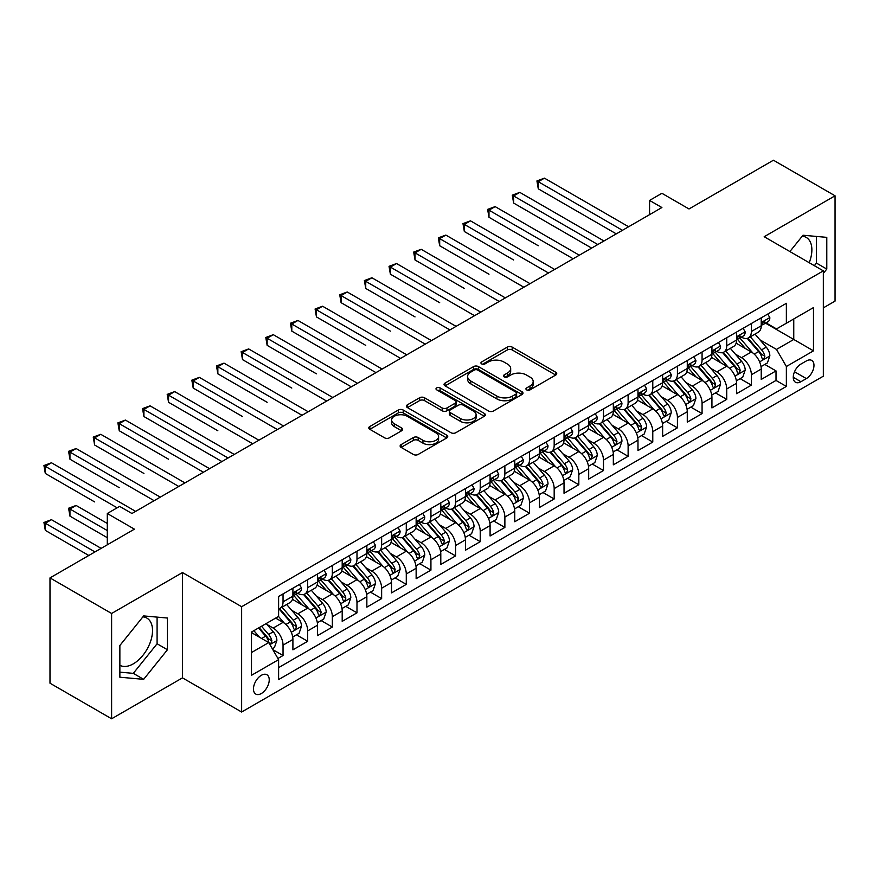 <?xml version="1.0" encoding="UTF-8"?>
<svg xmlns="http://www.w3.org/2000/svg" width="879" height="879" viewBox="0 0 879 879"><rect width="100%" height="100%" fill="white"/><g stroke="black" fill="none" stroke-linecap="round" stroke-linejoin="round"><path stroke-width="1.32" d="M526.642 389.88A2.395 1.384 0 0 0 530.026 389.88L555.737 375.036A3.417 1.978 0 0 0 556.737 373.641A3.417 1.978 0 0 0 555.737 372.235L512.182 347.095A3.417 1.978 0 0 0 507.348 347.095L481.637 361.939A2.395 1.384 0 0 0 480.934 362.917A2.395 1.384 0 0 0 481.637 363.895A2.395 1.384 0 0 0 485.021 363.895L488.35 361.972A10.955 6.318 0 0 1 503.843 361.972L507.469 364.071A10.955 6.318 0 0 1 510.677 368.543A10.955 6.318 0 0 1 507.469 373.004L504.139 374.926A2.395 1.384 0 0 0 503.436 375.904A2.395 1.384 0 0 0 504.139 376.882A2.395 1.384 0 0 0 507.524 376.882L510.853 374.959A10.955 6.318 0 0 1 526.334 374.959L529.971 377.058A10.955 6.318 0 0 1 533.179 381.53A10.955 6.318 0 0 1 529.971 386.002L526.642 387.925A2.395 1.384 0 0 0 525.939 388.903A2.395 1.384 0 0 0 526.642 389.88L526.642 387.925M119.863 665.282A27.194 15.701 120 0 0 133.3 663.854A27.194 15.701 120 0 0 151.067 639.89A27.194 15.701 120 0 0 146.892 618.102A27.194 15.701 120 0 0 142.881 616.871M261.349 693.52A11.152 6.439 120 0 0 268.633 683.686A11.152 6.439 120 0 0 266.93 674.753A11.152 6.439 120 0 0 261.349 675.303A11.152 6.439 120 0 0 254.064 685.137A11.152 6.439 120 0 0 255.778 694.069A11.152 6.439 120 0 0 261.349 693.52M802.23 236.198A27.194 15.701 -60 0 1 806.252 237.429A27.194 15.701 -60 0 1 809.207 262.7M401.132 444.598A3.417 1.978 0 0 0 400.132 445.994A3.417 1.978 0 0 0 401.132 447.389L413.35 454.443A3.417 1.978 0 0 0 418.184 454.443L446.741 437.962A3.417 1.978 0 0 0 447.741 436.566A3.417 1.978 0 0 0 446.741 435.171L403.186 410.021A3.417 1.978 0 0 0 398.352 410.021L369.806 426.513A3.417 1.978 0 0 0 368.795 427.908A3.417 1.978 0 0 0 369.806 429.304L384.562 437.819A3.417 1.978 0 0 0 389.397 437.819L401.615 430.765A3.417 1.978 0 0 0 402.615 429.37A3.417 1.978 0 0 0 401.615 427.974L394.297 423.744A9.153 5.285 0 0 1 391.616 420.008A9.153 5.285 0 0 1 397.264 415.13A9.153 5.285 0 0 1 407.241 416.272L435.907 432.831A9.153 5.285 0 0 1 438.588 436.566A9.153 5.285 0 0 1 432.94 441.445A9.153 5.285 0 0 1 422.964 440.302L418.184 437.544A3.417 1.978 0 0 0 413.35 437.544L401.132 444.598L401.132 447.389L413.35 440.39L413.35 437.544M823.337 307.87L835.05 301.101L835.05 195.797L773.432 160.22L689.004 208.96L661.898 193.303L649.57 200.423L661.898 207.532L131.949 513.501L119.621 506.381L107.293 513.501L107.293 544.804M111.611 613.476L111.611 718.78L182.48 677.863L182.48 572.559L111.611 613.476L49.993 577.899L134.41 529.158L107.293 513.501M182.48 572.559L241.637 606.708L823.337 270.864L823.337 376.179L241.637 712.023L241.637 606.708M835.05 195.797L764.181 236.715L823.337 270.864M488.592 410.998A3.417 1.978 0 0 0 493.438 410.998L521.983 394.517A3.417 1.978 0 0 0 522.983 393.122A3.417 1.978 0 0 0 521.983 391.726L478.429 366.587A3.417 1.978 0 0 0 473.594 366.587L445.049 383.068A3.417 1.978 0 0 0 444.038 384.464A3.417 1.978 0 0 0 445.049 385.859L488.592 410.998M437.654 390.397A2.395 1.384 0 0 1 440.082 390.726L440.082 387.881L484.362 413.449A3.417 1.978 0 0 1 485.362 414.844A3.417 1.978 0 0 1 484.362 416.239L455.816 432.721A3.417 1.978 0 0 1 450.971 432.721L407.427 407.581L407.427 404.79A3.417 1.978 0 0 0 406.417 406.186A3.417 1.978 0 0 0 407.427 407.581M407.427 404.79L419.646 397.737A3.417 1.978 0 0 1 424.48 397.737L442.137 407.933A3.417 1.978 0 0 0 446.982 407.933L455.091 403.252A3.417 1.978 0 0 0 456.091 401.857A3.417 1.978 0 0 0 455.091 400.461L436.698 389.837A2.395 1.384 0 0 1 435.995 388.859A2.395 1.384 0 0 1 437.478 387.584A2.395 1.384 0 0 1 440.082 387.881M111.611 718.78L49.993 683.203L49.993 577.899M277.929 658.481L283.038 655.525L272.809 649.614M266.996 624.486L273.182 628.056A13.943 8.054 60 0 1 283.038 645.131L292.905 639.44L292.905 649.834L307.694 641.296L296.476 634.814M291.641 610.257L297.827 613.828A13.943 8.054 60 0 1 307.694 630.902L317.55 625.211L317.55 635.605L332.339 627.068L321.121 620.585M316.286 596.028L322.483 599.599A13.943 8.054 60 0 1 332.339 616.673L342.195 610.982L342.195 621.365L356.984 612.828L345.777 606.356M340.942 581.788L347.128 585.37A13.943 8.054 60 0 1 356.984 602.445L366.851 596.753L366.851 607.136L381.64 598.599L370.422 592.127M365.587 567.559L371.773 571.13A13.943 8.054 60 0 1 381.64 588.216L391.496 582.524L391.496 592.907L406.285 584.37L395.067 577.899M390.243 553.33L396.429 556.901A13.943 8.054 60 0 1 406.285 573.976L416.141 568.284L416.141 578.679L430.93 570.141L419.722 563.659M414.888 539.102L421.074 542.673A13.943 8.054 60 0 1 430.93 559.747L440.797 554.056L440.797 564.45L455.586 555.913L444.367 549.43M439.533 524.873L445.719 528.444A13.943 8.054 60 0 1 455.586 545.518L465.441 539.827L465.441 550.221L480.231 541.673L469.012 535.201M464.189 510.644L470.375 514.215A13.943 8.054 60 0 1 480.231 531.29L490.086 525.598L490.086 535.981L504.876 527.444L493.668 520.972M488.834 496.404L495.02 499.986A13.943 8.054 60 0 1 504.876 517.061L514.742 511.369L514.742 521.752L529.532 513.215L518.313 506.743M513.479 482.175L519.665 485.746A13.943 8.054 60 0 1 529.532 502.832L539.387 497.14L539.387 507.524L554.177 498.986L542.958 492.515M538.135 467.947L544.321 471.518A13.943 8.054 60 0 1 554.177 488.592L564.032 482.901L564.032 493.295L578.821 484.758L567.614 478.275M562.78 453.718L568.966 457.289A13.943 8.054 60 0 1 578.821 474.363L588.688 468.672L588.688 479.066L603.477 470.529L592.259 464.046M587.425 439.489L593.611 443.06A13.943 8.054 60 0 1 603.477 460.135L613.333 454.443L613.333 464.826L628.122 456.289L616.904 449.817M612.081 425.249L618.267 428.831A13.943 8.054 60 0 1 628.122 445.906L637.978 440.214L637.978 450.597L652.778 442.06L641.56 435.588M636.726 411.02L642.912 414.591A13.943 8.054 60 0 1 652.778 431.677L662.634 425.985L662.634 436.369L677.423 427.831L666.205 421.36M661.371 396.792L667.568 400.363A13.943 8.054 60 0 1 677.423 417.437L687.279 411.746L687.279 422.14L702.068 413.602L690.85 407.131M686.027 382.563L692.212 386.134A13.943 8.054 60 0 1 702.068 403.208L711.935 397.517L711.935 407.911L726.724 399.374L715.506 392.891M710.671 368.334L716.857 371.905A13.943 8.054 60 0 1 726.724 388.979L736.58 383.288L736.58 393.682L751.369 385.134L751.369 374.751A13.943 8.054 -120 0 0 741.513 357.676L735.316 354.105M740.151 378.662L751.369 385.134M292.905 639.44A13.943 8.054 -120 0 0 283.038 622.365L275.643 618.102M317.55 625.211A13.943 8.054 -120 0 0 307.694 608.136L292.443 599.335M342.195 610.982A13.943 8.054 -120 0 0 332.339 593.907L317.099 585.106M366.851 596.753A13.943 8.054 -120 0 0 356.984 579.679L341.744 570.878M391.496 582.524A13.943 8.054 -120 0 0 381.64 565.439L366.389 556.638M416.141 568.284A13.943 8.054 -120 0 0 406.285 551.21L391.045 542.409M440.797 554.056A13.943 8.054 -120 0 0 430.93 536.981L415.69 528.18M465.441 539.827A13.943 8.054 -120 0 0 455.586 522.752L440.335 513.951M490.086 525.598A13.943 8.054 -120 0 0 480.231 508.523L464.991 499.722M514.742 511.369A13.943 8.054 -120 0 0 504.876 494.284L489.636 485.483M539.387 497.14A13.943 8.054 -120 0 0 529.532 480.055L514.281 471.254M564.032 482.901A13.943 8.054 -120 0 0 554.177 465.826L538.937 457.025M588.688 468.672A13.943 8.054 -120 0 0 578.821 451.597L563.582 442.796M613.333 454.443A13.943 8.054 -120 0 0 603.477 437.368L588.227 428.567M637.978 440.214A13.943 8.054 -120 0 0 628.122 423.14L612.883 414.339M662.634 425.985A13.943 8.054 -120 0 0 652.778 408.9L637.528 400.099M687.279 411.746A13.943 8.054 -120 0 0 677.423 394.671L662.173 385.87M711.935 397.517A13.943 8.054 -120 0 0 702.068 380.442L686.829 371.641M736.58 383.288A13.943 8.054 -120 0 0 726.724 366.213L711.474 357.412M806.34 360.95L800.912 364.082A10.801 6.241 120 0 0 793.847 373.597A10.801 6.241 120 0 0 795.506 382.255A10.801 6.241 120 0 0 800.912 381.728L806.34 378.596A10.801 6.241 120 0 0 813.394 369.07A10.801 6.241 120 0 0 811.735 360.412A10.801 6.241 120 0 0 806.34 360.95M251.493 652.537L268.743 642.571L278.61 659.646L278.61 679.577L786.364 386.419L786.364 366.499L776.509 349.424L759.972 339.865M278.61 659.646L251.493 675.303L251.493 632.045L278.61 616.388L278.61 596.467L786.364 303.31L786.364 323.23L813.482 307.584L813.482 350.842L786.364 366.499M297.706 593.259L297.827 593.336A13.943 8.054 60 0 0 304.804 594.028L314.66 588.337A13.943 8.054 -120 0 0 317.55 581.953L317.55 573.976M322.351 579.03L322.483 579.107A13.943 8.054 60 0 0 329.449 579.799L339.316 574.097A13.943 8.054 -120 0 0 342.195 567.724L342.195 559.747M346.996 564.801L347.128 564.878A13.943 8.054 60 0 0 354.105 565.56L363.961 559.868A13.943 8.054 -120 0 0 366.851 553.484L366.851 545.518M371.652 550.573L371.773 550.639A13.943 8.054 60 0 0 378.75 551.331L388.606 545.639A13.943 8.054 -120 0 0 391.496 539.256L391.496 531.29M396.297 536.333L396.429 536.41A13.943 8.054 60 0 0 403.395 537.102L413.262 531.41A13.943 8.054 -120 0 0 416.141 525.027L416.141 517.061M420.942 522.104L421.074 522.181A13.943 8.054 60 0 0 428.051 522.873L437.907 517.182A13.943 8.054 -120 0 0 440.797 510.798L440.797 502.821M445.598 507.875L445.719 507.952A13.943 8.054 60 0 0 452.696 508.644L462.552 502.953A13.943 8.054 -120 0 0 465.441 496.569L465.441 488.592M470.243 493.646L470.375 493.723A13.943 8.054 60 0 0 477.341 494.405L487.208 488.713A13.943 8.054 -120 0 0 490.086 482.329L490.086 474.363M494.888 479.418L495.02 479.484A13.943 8.054 60 0 0 501.997 480.176L511.853 474.484A13.943 8.054 -120 0 0 514.742 468.1L514.742 460.135M519.544 465.178L519.665 465.255A13.943 8.054 60 0 0 526.642 465.947L536.498 460.255A13.943 8.054 -120 0 0 539.387 453.872L539.387 445.906M544.189 450.949L544.321 451.026A13.943 8.054 60 0 0 551.287 451.718L561.154 446.027A13.943 8.054 -120 0 0 564.032 439.643L564.032 431.677M568.834 436.72L568.966 436.797A13.943 8.054 60 0 0 575.943 437.489L585.799 431.798A13.943 8.054 -120 0 0 588.688 425.414L588.688 417.437M593.49 422.491L593.611 422.568A13.943 8.054 60 0 0 600.588 423.26L610.444 417.569A13.943 8.054 -120 0 0 613.333 411.185L613.333 403.208M618.135 408.263L618.267 408.339A13.943 8.054 60 0 0 625.233 409.021L635.099 403.329A13.943 8.054 -120 0 0 637.978 396.945L637.978 388.979M642.78 394.034L642.912 394.1A13.943 8.054 60 0 0 649.889 394.792L659.744 389.1A13.943 8.054 -120 0 0 662.634 382.717L662.634 374.751M667.436 379.794L667.568 379.871A13.943 8.054 60 0 0 674.534 380.563L684.389 374.872A13.943 8.054 -120 0 0 687.279 368.488L687.279 360.522M692.081 365.565L692.212 365.642A13.943 8.054 60 0 0 699.179 366.334L709.045 360.643A13.943 8.054 -120 0 0 711.935 354.259L711.935 346.293M716.726 351.336L716.857 351.413A13.943 8.054 60 0 0 723.835 352.105L733.69 346.414A13.943 8.054 -120 0 0 736.58 340.03L736.58 332.053M278.61 667.622L776.014 380.442L776.014 370.905L761.225 379.442L761.225 369.059A13.943 8.054 -120 0 0 751.369 351.985L736.13 343.184M741.382 337.107L741.513 337.184A13.943 8.054 -120 0 0 748.479 337.866A13.943 8.054 -120 0 0 751.369 331.493L751.369 323.516M748.479 337.866L758.335 332.174A13.943 8.054 -120 0 0 761.225 325.79L761.225 317.824M283.038 593.907L283.038 601.873A13.943 8.054 60 0 1 280.159 608.257A13.943 8.054 60 0 1 278.61 608.817M280.159 608.257L290.015 602.565A13.943 8.054 -120 0 0 292.905 596.182L292.905 588.216M307.694 579.668L307.694 587.644A13.943 8.054 60 0 1 304.804 594.028M332.339 565.439L332.339 573.416A13.943 8.054 60 0 1 329.449 579.799M356.984 551.21L356.984 559.176A13.943 8.054 60 0 1 354.105 565.56M381.64 536.981L381.64 544.947A13.943 8.054 60 0 1 378.75 551.331M406.285 522.752L406.285 530.718A13.943 8.054 60 0 1 403.395 537.102M430.93 508.523L430.93 516.489A13.943 8.054 60 0 1 428.051 522.873M455.586 494.284L455.586 502.261A13.943 8.054 60 0 1 452.696 508.644M480.231 480.055L480.231 488.032A13.943 8.054 60 0 1 477.341 494.405M504.876 465.826L504.876 473.792A13.943 8.054 60 0 1 501.997 480.176M529.532 451.597L529.532 459.563A13.943 8.054 60 0 1 526.642 465.947M554.177 437.368L554.177 445.334A13.943 8.054 60 0 1 551.287 451.718M578.821 423.129L578.821 431.106A13.943 8.054 60 0 1 575.943 437.489M603.477 408.9L603.477 416.877A13.943 8.054 60 0 1 600.588 423.26M628.122 394.671L628.122 402.637A13.943 8.054 60 0 1 625.233 409.021M652.778 380.442L652.778 388.408A13.943 8.054 60 0 1 649.889 394.792M677.423 366.213L677.423 374.179A13.943 8.054 60 0 1 674.534 380.563M702.068 351.985L702.068 359.95A13.943 8.054 60 0 1 699.179 366.334M726.724 337.745L726.724 345.722A13.943 8.054 60 0 1 723.835 352.105M726.724 388.979L726.724 399.374M702.068 403.208L702.068 413.602M677.423 417.437L677.423 427.831M652.778 431.677L652.778 442.06M628.122 445.906L628.122 456.289M603.477 460.135L603.477 470.529M578.821 474.363L578.821 484.758M554.177 488.592L554.177 498.986M529.532 502.832L529.532 513.215M504.876 517.061L504.876 527.444M480.231 531.29L480.231 541.673M455.586 545.518L455.586 555.913M430.93 559.747L430.93 570.141M406.285 573.976L406.285 584.37M381.64 588.216L381.64 598.599M356.984 602.445L356.984 612.828M332.339 616.673L332.339 627.068M307.694 630.902L307.694 641.296M283.038 645.131L283.038 655.525M268.743 642.571L251.493 632.616M776.509 349.424L793.759 339.459L793.759 318.967L813.482 307.584M765.532 323.164L813.482 350.842M766.027 322.879L776.509 328.922L786.364 323.23M182.48 677.863L241.637 712.023M649.57 200.423L649.57 214.652M764.796 364.433L776.014 370.905M776.014 380.442L786.364 386.419M823.337 273.369L826.787 269.073L826.787 237.363L803.01 235.231L789.891 251.548M119.863 677.215L143.651 679.335L167.439 649.746L167.439 618.036L143.651 615.915L119.863 645.505L119.863 677.215M814.361 265.678L816.437 263.096L816.437 236.44M816.437 263.096L826.787 269.073M119.863 672.16L133.3 673.358L157.088 643.769L157.088 617.113M157.088 643.769L167.439 649.746M133.3 673.358L143.651 679.335M527.598 390.21L529.971 388.848A10.955 6.318 0 0 0 533.179 384.376L533.179 381.53M510.677 368.543L510.677 371.388A10.955 6.318 0 0 1 507.469 375.849L505.095 377.223M555.693 375.058L512.182 349.941A3.417 1.978 0 0 0 507.348 349.941L482.593 364.236M521.939 394.55L478.429 369.433A3.417 1.978 0 0 0 473.594 369.433L445.093 385.881M515.94 394.1A2.395 1.384 0 0 0 516.632 393.122A2.395 1.384 0 0 0 515.94 392.144L477.704 370.07A2.395 1.384 0 0 0 474.319 370.07L470.814 372.103A10.955 6.318 0 0 0 467.606 376.575A10.955 6.318 0 0 0 470.814 381.036L496.943 396.121A10.955 6.318 0 0 0 512.424 396.121L515.94 394.1L515.94 396.945A2.395 1.384 0 0 0 516.632 395.968L516.632 393.122M467.606 376.575L467.606 379.42A10.955 6.318 0 0 0 470.814 383.881L470.814 381.036M515.94 396.945L512.424 398.967A10.955 6.318 0 0 1 496.943 398.967L470.814 383.881M407.471 407.603L419.646 400.582L419.646 397.737M456.091 401.857L456.091 404.703A3.417 1.978 0 0 1 455.091 406.098L446.982 410.779A3.417 1.978 0 0 1 442.137 410.779L424.48 400.582A3.417 1.978 0 0 0 419.646 400.582M440.082 390.726L484.318 416.261M460.464 418.514A9.153 5.285 0 0 0 470.441 419.657A9.153 5.285 0 0 0 476.099 414.778A9.153 5.285 0 0 0 473.418 411.042L463.31 405.208A3.417 1.978 0 0 0 458.475 405.208L450.367 409.889A3.417 1.978 0 0 0 449.367 411.284A3.417 1.978 0 0 0 450.367 412.68L460.464 418.514L460.464 421.36A9.153 5.285 0 0 0 470.441 422.502A9.153 5.285 0 0 0 476.099 417.624L476.099 414.778M449.367 411.284L449.367 414.13A3.417 1.978 0 0 0 450.367 415.525L450.367 412.68M460.464 421.36L450.367 415.525M438.588 436.566L438.588 439.412A9.153 5.285 0 0 1 432.94 444.291A9.153 5.285 0 0 1 422.964 443.148L418.184 440.39A3.417 1.978 0 0 0 413.35 440.39M391.616 420.008L391.616 422.854A9.153 5.285 0 0 0 394.297 426.59L394.297 423.744M401.571 430.798L394.297 426.59M446.697 437.984L403.186 412.866A3.417 1.978 0 0 0 398.352 412.866L369.85 429.326M761.016 366.62L767.389 362.939L769.85 355.819A9.24 5.329 -120 0 0 766.257 347.15L754.995 334.108M752.743 352.886L739.865 337.976M745.414 348.545L737.942 339.898A22.14 12.778 -120 0 0 737.261 339.118M538.278 245.746L488.988 217.289L488.988 210.169L495.141 206.609L579.316 255.207M747.227 338.371L758.61 351.556A9.24 5.329 60 0 1 761.906 357.929L762.576 359.017L763.829 358.841L764.862 356.215A9.24 5.329 -120 0 0 761.577 349.853L750.314 336.811M747.897 338.151L760.137 352.325A4.703 2.714 60 0 1 761.324 354.171L764.862 356.215M767.763 314.056L769.85 317.682A9.24 5.329 60 0 1 767.938 321.769L763.258 324.472A9.24 5.329 -120 0 0 764.862 322.351L764.675 321.527M622.453 230.309L538.278 181.711L544.442 178.151L628.617 226.749M761.533 324.911L761.577 324.911A9.24 5.329 -120 0 0 763.258 324.472M763.675 321.659L764.862 322.351C764.29 320.956 763.302 321.527 761.906 324.054A9.24 5.329 60 0 1 761.225 325.373M616.289 233.869L538.278 188.82L538.278 181.711L536.926 180.931L544.442 178.151M538.278 188.82L536.926 180.931M736.371 380.849L742.744 377.168L745.205 370.048A9.24 5.329 -120 0 0 741.612 361.379L730.35 348.337M728.087 367.114L715.22 352.215M720.769 362.774L713.298 354.127A22.14 12.778 -120 0 0 712.605 353.358M513.633 259.975L464.332 231.518L464.332 224.398L470.496 220.849L554.671 269.446M722.571 352.6L733.965 365.796A9.24 5.329 60 0 1 737.261 372.158L737.931 373.245L739.184 373.07L740.217 370.444A9.24 5.329 -120 0 0 736.921 364.082L725.658 351.04M723.241 352.391L735.481 366.554A4.703 2.714 60 0 1 736.668 368.4L740.217 370.444M711.726 395.078L718.088 391.397L720.56 384.288A9.24 5.329 -120 0 0 716.956 375.608L705.694 362.577M703.442 381.343L690.564 366.444M696.113 377.003L688.642 368.356A22.14 12.778 -120 0 0 687.96 367.587M488.988 274.215L439.687 245.746L439.687 238.627L445.851 235.078L530.026 283.675M697.926 366.829L709.32 380.025A9.24 5.329 60 0 1 712.616 386.386L713.287 387.485L714.528 387.309L715.572 384.683A9.24 5.329 -120 0 0 712.276 378.311L701.013 365.279M698.596 366.62L710.836 380.794A4.703 2.714 60 0 1 712.023 382.629L715.572 384.683M687.07 409.306L693.443 405.637L695.904 398.517A9.24 5.329 -120 0 0 692.311 389.837L681.049 376.805M678.797 395.572L665.919 380.673M671.468 391.232L663.997 382.585A22.14 12.778 -120 0 0 663.315 381.816M464.332 288.444L415.031 259.975L415.031 252.866L421.195 249.306L505.37 297.904M673.281 381.068L684.664 394.253A9.24 5.329 60 0 1 687.96 400.615L688.631 401.714L689.883 401.538L690.916 398.912A9.24 5.329 -120 0 0 687.631 392.55L676.369 379.508M673.951 380.849L686.191 395.023A4.703 2.714 60 0 1 687.378 396.858L690.916 398.912M662.425 423.535L668.798 419.865L671.259 412.745A9.24 5.329 -120 0 0 667.666 404.076L656.404 391.034M654.141 409.801L641.274 394.902M646.823 405.461L639.352 396.814A22.14 12.778 -120 0 0 638.659 396.044M439.687 302.673L390.386 274.204L390.386 267.095L396.55 263.535L480.725 312.133M648.625 395.297L660.019 408.482A9.24 5.329 60 0 1 663.315 414.844L663.986 415.943L665.238 415.767L666.271 413.141A9.24 5.329 -120 0 0 662.975 406.779L651.713 393.737M649.295 395.078L661.535 409.251A4.703 2.714 60 0 1 662.722 411.097L666.271 413.141M743.107 328.285L745.205 331.91A9.24 5.329 60 0 1 743.293 335.998L738.613 338.701A9.24 5.329 -120 0 0 740.217 336.58L740.019 335.756M597.808 244.538L513.633 195.94L519.797 192.38L603.972 240.978M736.888 339.14L736.921 339.14A9.24 5.329 -120 0 0 738.613 338.701M739.03 335.888L740.217 336.58C739.635 335.185 738.646 335.756 737.261 338.283A9.24 5.329 60 0 1 736.58 339.602M591.644 248.098L513.633 203.06L513.633 195.94L512.27 195.16L519.797 192.38M513.633 203.06L512.27 195.16M718.462 342.513L720.56 346.15A9.24 5.329 60 0 1 718.648 350.238L713.957 352.94A9.24 5.329 -120 0 0 715.572 350.809L715.374 349.985M573.152 258.767L487.625 209.389L495.141 206.609M712.243 353.369L712.276 353.369A9.24 5.329 -120 0 0 713.957 352.94M714.374 350.117L715.572 350.809C714.99 349.413 714.001 349.985 712.616 352.512A9.24 5.329 60 0 1 711.935 353.83M488.988 217.289L487.625 209.389M693.817 356.742L695.904 360.379A9.24 5.329 60 0 1 693.992 364.466L689.312 367.169A9.24 5.329 -120 0 0 690.916 365.038L690.729 364.225M548.507 272.995L462.98 223.618L470.496 220.849M687.587 367.598L687.631 367.598A9.24 5.329 -120 0 0 689.312 367.169M689.729 364.346L690.916 365.038C690.334 363.642 689.356 364.214 687.96 366.752A9.24 5.329 60 0 1 687.279 368.059M464.332 231.518L462.98 223.618M669.161 370.982L671.259 374.608A9.24 5.329 60 0 1 669.348 378.695L664.667 381.398A9.24 5.329 -120 0 0 666.271 379.267L666.073 378.453M523.862 287.235L438.324 237.846L445.851 235.078M662.942 381.827L662.975 381.827A9.24 5.329 -120 0 0 664.667 381.398M665.073 378.585L666.271 379.267C665.689 377.882 664.7 378.442 663.315 380.981A9.24 5.329 60 0 1 662.634 382.288M439.687 245.746L438.324 237.846M637.78 437.775L644.142 434.094L646.614 426.974A9.24 5.329 -120 0 0 643.01 418.305L631.748 405.263M629.496 424.041L616.619 409.131M622.167 419.701L614.696 411.042A22.14 12.778 -120 0 0 614.014 410.273M415.031 316.901L365.741 288.444L365.741 281.324L371.905 277.764L456.08 326.362M623.98 409.526L635.374 422.711A9.24 5.329 60 0 1 638.659 429.073L639.341 430.172L640.582 429.996L641.626 427.37A9.24 5.329 -120 0 0 638.33 421.008L627.068 407.966M624.65 409.306L636.89 423.48A4.703 2.714 60 0 1 638.077 425.326L641.626 427.37M644.516 385.211L646.614 388.837A9.24 5.329 60 0 1 644.703 392.924L640.011 395.627A9.24 5.329 -120 0 0 641.626 393.495L641.428 392.682M499.206 301.464L413.679 252.075L421.195 249.306M638.297 396.066L638.33 396.066A9.24 5.329 -120 0 0 640.011 395.627M640.428 392.814L641.626 393.495C641.044 392.111 640.055 392.682 638.659 395.209A9.24 5.329 60 0 1 637.978 396.528M415.031 259.975L413.679 252.075M613.124 452.004L619.497 448.323L621.958 441.203A9.24 5.329 -120 0 0 618.366 432.534L607.103 419.492M604.84 438.269L591.974 423.359M597.522 433.929L590.051 425.282A22.14 12.778 -120 0 0 589.359 424.513M390.386 331.13L341.085 302.673L341.085 295.553L347.249 291.993L431.424 340.591M599.335 423.755L610.718 436.951A9.24 5.329 60 0 1 614.014 443.313L614.685 444.4L615.937 444.225L616.97 441.599A9.24 5.329 -120 0 0 613.685 435.237L602.423 422.195M600.005 423.546L612.245 437.709A4.703 2.714 60 0 1 613.432 439.555L616.97 441.599M619.871 399.44L621.958 403.065A9.24 5.329 60 0 1 620.047 407.153L615.366 409.856A9.24 5.329 -120 0 0 616.97 407.735L616.783 406.911M474.561 315.693L389.034 266.315L396.55 263.535M613.641 410.295L613.685 410.295A9.24 5.329 -120 0 0 615.366 409.856M615.783 407.043L616.97 407.735C616.388 406.34 615.41 406.911 614.014 409.438A9.24 5.329 60 0 1 613.333 410.757M390.386 274.204L389.034 266.315M588.48 466.233L594.852 462.552L597.313 455.443A9.24 5.329 -120 0 0 593.71 446.763L582.458 433.721M580.195 452.498L567.329 437.599M572.877 448.158L565.406 439.511A22.14 12.778 -120 0 0 564.714 438.742M365.741 345.359L316.44 316.901L316.44 309.782L322.604 306.233L406.779 354.83M574.679 437.984L586.073 451.18A9.24 5.329 60 0 1 589.369 457.541L590.04 458.64L591.292 458.464L592.325 455.827A9.24 5.329 -120 0 0 589.029 449.466L577.767 436.434M575.349 437.775L587.59 451.949A4.703 2.714 60 0 1 588.776 453.784L592.325 455.827M595.215 413.668L597.313 417.294A9.24 5.329 60 0 1 595.402 421.382L590.721 424.085A9.24 5.329 -120 0 0 592.325 421.964L592.127 421.14M449.916 329.922L364.378 280.544L371.905 277.764M588.996 424.524L589.029 424.524A9.24 5.329 -120 0 0 590.721 424.085M591.127 421.272L592.325 421.964C591.743 420.569 590.754 421.14 589.369 423.667A9.24 5.329 60 0 1 588.688 424.986M365.741 288.444L364.378 280.544M563.835 480.461L570.196 476.781L572.668 469.672A9.24 5.329 -120 0 0 569.065 460.992L557.802 447.96M555.55 466.727L542.673 451.828M548.221 462.387L540.75 453.74A22.14 12.778 -120 0 0 540.069 452.971M341.085 359.599L291.795 331.13L291.795 324.021L297.959 320.461L382.134 369.059M550.034 452.224L561.428 465.409A9.24 5.329 60 0 1 564.714 471.77L565.395 472.869L566.636 472.693L567.68 470.067A9.24 5.329 -120 0 0 564.384 463.694L553.122 450.663M550.704 452.004L562.945 466.178A4.703 2.714 60 0 1 564.131 468.013L567.68 470.067M570.57 427.897L572.668 431.534A9.24 5.329 60 0 1 570.757 435.621L566.065 438.324A9.24 5.329 -120 0 0 567.68 436.193L567.482 435.369M425.26 344.15L339.733 294.773L347.249 291.993M564.351 438.753L564.384 438.753A9.24 5.329 -120 0 0 566.065 438.324M566.483 435.501L567.68 436.193C567.098 434.797 566.109 435.369 564.714 437.896A9.24 5.329 60 0 1 564.032 439.214M341.085 302.673L339.733 294.773M539.179 494.69L545.551 491.02L548.013 483.9A9.24 5.329 -120 0 0 544.42 475.231L533.157 462.189M530.894 480.956L518.028 466.057M523.576 476.616L516.105 467.969A22.14 12.778 -120 0 0 515.413 467.199M316.44 373.828L267.139 345.359L267.139 338.25L273.303 334.69L357.478 383.288M525.389 466.452L536.772 479.637A9.24 5.329 60 0 1 540.069 485.999L540.739 487.098L541.991 486.922L543.024 484.296A9.24 5.329 -120 0 0 539.739 477.934L528.477 464.892M526.06 466.233L538.3 480.406A4.703 2.714 60 0 1 539.486 482.241L543.024 484.296M545.925 442.137L548.013 445.763A9.24 5.329 60 0 1 546.101 449.85L541.42 452.553A9.24 5.329 -120 0 0 543.024 450.422L542.837 449.608M400.615 358.379L315.089 309.001L322.604 306.233M539.695 452.982L539.739 452.982A9.24 5.329 -120 0 0 541.42 452.553M541.838 449.74L543.024 450.422C542.442 449.037 541.464 449.598 540.069 452.136A9.24 5.329 60 0 1 539.387 453.443M316.44 316.901L315.089 309.001M514.534 508.919L520.906 505.249L523.368 498.129A9.24 5.329 -120 0 0 519.764 489.46L508.501 476.418M506.249 495.185L493.383 480.286M498.92 490.856L491.46 482.197A22.14 12.778 -120 0 0 490.768 481.428M291.795 388.057L242.494 359.599L242.494 352.479L248.658 348.919L332.833 397.517M500.733 480.681L512.127 493.866A9.24 5.329 60 0 1 515.424 500.228L516.094 501.327L517.346 501.151L518.379 498.525A9.24 5.329 -120 0 0 515.083 492.163L503.821 479.121M501.404 480.461L513.644 494.635A4.703 2.714 60 0 1 514.83 496.481L518.379 498.525M521.269 456.366L523.368 459.992A9.24 5.329 60 0 1 521.456 464.079L516.775 466.782A9.24 5.329 -120 0 0 518.379 464.65L518.181 463.837M375.97 372.619L290.433 323.23L297.959 320.461M515.05 467.21L515.083 467.21A9.24 5.329 -120 0 0 516.775 466.782M517.182 463.969L518.379 464.65C517.797 463.266 516.808 463.837 515.424 466.364A9.24 5.329 60 0 1 514.742 467.672M291.795 331.13L290.433 323.23M489.889 523.159L496.25 519.478L498.723 512.358A9.24 5.329 -120 0 0 495.119 503.689L483.857 490.647M481.604 509.424L468.727 494.514M474.275 505.084L466.804 496.437A22.14 12.778 -120 0 0 466.123 495.657M267.139 402.285L217.849 373.828L217.849 366.708L224.013 363.148L308.188 411.746M476.088 494.91L487.482 508.095A9.24 5.329 60 0 1 490.768 514.468L491.449 515.555L492.69 515.38L493.734 512.754A9.24 5.329 -120 0 0 490.438 506.392L479.176 493.35M476.759 494.69L488.999 508.864A4.703 2.714 60 0 1 490.185 510.71L493.734 512.754M496.624 470.595L498.723 474.22A9.24 5.329 60 0 1 496.811 478.308L492.119 481.011A9.24 5.329 -120 0 0 493.734 478.89L493.537 478.066M351.314 386.848L265.788 337.47L273.303 334.69M490.405 481.45L490.438 481.45A9.24 5.329 -120 0 0 492.119 481.011M492.537 478.198L493.734 478.89C493.152 477.495 492.163 478.066 490.768 480.593A9.24 5.329 60 0 1 490.086 481.912M267.139 345.359L265.788 337.47M465.233 537.388L471.605 533.707L474.067 526.587A9.24 5.329 -120 0 0 470.474 517.918L459.212 504.876M456.948 523.653L444.082 508.754M449.63 519.313L442.159 510.666A22.14 12.778 -120 0 0 441.467 509.897M242.494 416.514L193.193 388.057L193.193 380.937L199.357 377.377L283.532 425.985M451.443 509.139L462.826 522.335A9.24 5.329 60 0 1 466.123 528.697L466.793 529.784L468.046 529.608L469.078 526.982A9.24 5.329 -120 0 0 465.793 520.621L454.531 507.579M452.114 508.93L464.354 523.093A4.703 2.714 60 0 1 465.54 524.939L469.078 526.982M471.979 484.823L474.067 488.449A9.24 5.329 60 0 1 472.155 492.537L467.474 495.24A9.24 5.329 -120 0 0 469.078 493.119L468.892 492.295M326.669 401.077L241.143 351.699L248.658 348.919M465.749 495.679L465.793 495.679A9.24 5.329 -120 0 0 467.474 495.24M467.892 492.427L469.078 493.119C468.496 491.724 467.518 492.295 466.123 494.822A9.24 5.329 60 0 1 465.441 496.141M242.494 359.599L241.143 351.699M440.588 551.616L446.961 547.936L449.422 540.827A9.24 5.329 -120 0 0 445.818 532.147L434.556 519.115M432.303 537.882L419.437 522.983M424.975 533.542L417.514 524.895A22.14 12.778 -120 0 0 416.822 524.126M217.849 430.754L168.548 402.285L168.548 395.165L174.712 391.616L258.887 440.214M426.787 523.368L438.181 536.564A9.24 5.329 60 0 1 441.478 542.925L442.148 544.024L443.401 543.848L444.433 541.222A9.24 5.329 -120 0 0 441.137 534.85L429.875 521.818M427.458 523.159L439.698 537.333A4.703 2.714 60 0 1 440.884 539.168L444.433 541.222M415.943 565.845L422.305 562.164L424.766 555.056A9.24 5.329 -120 0 0 421.173 546.375L409.911 533.344M407.658 552.111L394.781 537.212M400.33 547.771L392.858 539.124A22.14 12.778 -120 0 0 392.177 538.355M193.193 444.983L221.915 461.563M402.142 537.607L413.537 550.792A9.24 5.329 60 0 1 416.822 557.154L417.503 558.253L418.745 558.077L419.788 555.451A9.24 5.329 -120 0 0 416.492 549.089L405.23 536.047M402.813 537.388L415.053 551.562A4.703 2.714 60 0 1 416.239 553.396L419.788 555.451M391.287 580.074L397.66 576.404L400.121 569.284A9.24 5.329 -120 0 0 396.528 560.615L385.266 547.573M383.002 566.34L370.136 551.441M375.685 562L368.213 553.352A22.14 12.778 -120 0 0 367.521 552.583M168.548 459.212L119.247 430.743L119.247 423.634L125.411 420.074L209.587 468.672M377.498 551.836L388.881 565.021A9.24 5.329 60 0 1 392.177 571.383L392.847 572.482L394.1 572.306L395.132 569.68A9.24 5.329 -120 0 0 391.847 563.318L380.585 550.276M378.168 551.616L390.408 565.79A4.703 2.714 60 0 1 391.584 567.625L395.132 569.68M366.642 594.314L373.015 590.633L375.476 583.513A9.24 5.329 -120 0 0 371.872 574.844L360.61 561.802M358.357 580.579L345.491 565.669M351.029 576.239L343.568 567.581A22.14 12.778 -120 0 0 342.876 566.812M143.903 473.44L94.602 444.983L94.602 437.863L100.766 434.303L184.942 482.901M352.842 566.065L364.236 579.25A9.24 5.329 60 0 1 367.532 585.612L368.202 586.711L369.455 586.535L370.488 583.909A9.24 5.329 -120 0 0 367.191 577.547L355.929 564.505M353.512 565.845L365.752 580.019A4.703 2.714 60 0 1 366.939 581.865L370.488 583.909M341.997 608.543L348.359 604.862L350.82 597.742A9.24 5.329 -120 0 0 347.227 589.073L335.965 576.031M333.712 594.808L320.835 579.898M326.384 590.468L318.912 581.821A22.14 12.778 -120 0 0 318.231 581.041M119.247 487.669L69.957 459.212L69.957 452.092L76.121 448.532L160.297 497.129M328.197 580.294L339.591 593.479A9.24 5.329 60 0 1 342.876 599.852L343.557 600.939L344.799 600.764L345.843 598.138A9.24 5.329 -120 0 0 342.546 591.776L331.284 578.734M328.867 580.085L341.107 594.248A4.703 2.714 60 0 1 342.294 596.094L345.843 598.138M317.341 622.771L323.714 619.091L326.175 611.982A9.24 5.329 -120 0 0 322.582 603.302L311.32 590.259M309.056 609.037L296.19 594.138M301.739 604.697L294.267 596.05A22.14 12.778 -120 0 0 293.575 595.281M94.602 501.898L45.301 473.44L45.301 466.32L51.465 462.772L135.641 511.369M303.552 594.523L314.935 607.719A9.24 5.329 60 0 1 318.231 614.08L318.901 615.168L320.154 614.992L321.187 612.366A9.24 5.329 -120 0 0 317.901 606.005L306.639 592.973M304.222 594.314L316.462 608.488A4.703 2.714 60 0 1 317.638 610.323L321.187 612.366M292.696 637L299.069 633.319L301.53 626.211A9.24 5.329 -120 0 0 297.926 617.53L286.664 604.499M284.411 623.266L278.511 616.443M277.083 618.926L276.127 617.816M107.293 523.466L76.121 505.458L69.957 509.018L69.957 516.138L107.293 537.695M278.896 608.762L290.29 621.947A9.24 5.329 60 0 1 293.586 628.309L294.256 629.408L295.498 629.232L296.542 626.606A9.24 5.329 -120 0 0 293.245 620.233L281.983 607.202M279.566 608.543L291.806 622.717A4.703 2.714 60 0 1 292.993 624.551L296.542 626.606M69.957 516.138L68.595 508.238L107.293 530.575M68.595 508.238L76.121 505.458M272.325 648.768L274.413 647.559L276.874 640.439A9.24 5.329 -120 0 0 273.281 631.77L266.194 623.552M259.569 637.275L253.866 630.672M252.438 633.155L251.493 632.067M101.129 548.364L51.465 519.687L45.301 523.247L45.301 530.367L88.812 555.484M258.547 627.969L265.645 636.176A9.24 5.329 60 0 1 268.93 642.538L269.611 643.637L270.853 643.461L271.897 640.835A9.24 5.329 -120 0 0 268.6 634.473L261.513 626.255M259.118 627.639L267.161 636.945A4.703 2.714 60 0 1 268.348 638.78L271.897 640.835M45.301 530.367L43.95 522.467L94.976 551.924M43.95 522.467L51.465 519.687M447.323 499.052L449.422 502.689A9.24 5.329 60 0 1 447.51 506.765L442.829 509.479A9.24 5.329 -120 0 0 444.433 507.348L444.236 506.524M302.024 415.306L216.487 365.928L224.013 363.148M441.104 509.908L441.137 509.908A9.24 5.329 -120 0 0 442.829 509.479M443.236 506.656L444.433 507.348C443.851 505.952 442.862 506.524 441.478 509.051A9.24 5.329 60 0 1 440.797 510.369M217.849 373.828L216.487 365.928M422.678 513.281L424.766 516.918A9.24 5.329 60 0 1 422.854 521.005L418.173 523.708A9.24 5.329 -120 0 0 419.788 521.577L419.591 520.764M277.368 429.534L191.842 380.157L199.357 377.377M416.459 524.137L416.492 524.137A9.24 5.329 -120 0 0 418.173 523.708M418.591 520.884L419.788 521.577C419.206 520.181 418.217 520.753 416.822 523.291A9.24 5.329 60 0 1 416.141 524.598M193.193 388.057L191.842 380.157M398.033 527.521L400.121 531.147A9.24 5.329 60 0 1 398.209 535.234L393.528 537.937A9.24 5.329 -120 0 0 395.132 535.805L394.946 534.992M252.723 443.763L167.197 394.385L174.712 391.616M391.803 538.366L391.847 538.366A9.24 5.329 -120 0 0 393.528 537.937M393.946 535.124L395.132 535.805C394.55 534.421 393.572 534.981 392.177 537.519A9.24 5.329 60 0 1 391.496 538.827M168.548 402.285L167.197 394.385M373.377 541.75L375.476 545.376A9.24 5.329 60 0 1 373.564 549.463L368.883 552.166A9.24 5.329 -120 0 0 370.488 550.034L370.29 549.221M228.079 458.003L143.903 409.405L150.067 405.845L234.243 454.443M367.158 552.605L367.191 552.605A9.24 5.329 -120 0 0 368.883 552.166M369.29 549.353L370.488 550.034C369.905 548.65 368.916 549.221 367.532 551.748A9.24 5.329 60 0 1 366.851 553.067M221.915 461.552L143.903 416.514L143.903 409.405L142.541 408.614L150.067 405.845M143.903 416.514L142.541 408.614M348.732 555.978L350.82 559.604A9.24 5.329 60 0 1 348.908 563.692L344.227 566.395A9.24 5.329 -120 0 0 345.843 564.274L345.645 563.45M203.423 472.232L117.896 422.854L125.411 420.074M342.502 566.834L342.546 566.834A9.24 5.329 -120 0 0 344.227 566.395M344.645 563.582L345.843 564.274C345.26 562.879 344.271 563.45 342.876 565.977A9.24 5.329 60 0 1 342.195 567.296M119.247 430.743L117.896 422.854M324.087 570.207L326.175 573.833A9.24 5.329 60 0 1 324.263 577.921L319.582 580.623A9.24 5.329 -120 0 0 321.187 578.503L321 577.679M178.778 486.461L93.251 437.083L100.766 434.303M317.857 581.063L317.901 581.063A9.24 5.329 -120 0 0 319.582 580.623M320 577.811L321.187 578.503C320.604 577.107 319.626 577.679 318.231 580.206A9.24 5.329 60 0 1 317.55 581.524M94.602 444.983L93.251 437.083M299.431 584.436L301.53 588.073A9.24 5.329 60 0 1 299.618 592.16L294.937 594.863A9.24 5.329 -120 0 0 296.542 592.732L296.344 591.908M154.133 500.689L68.595 451.312L76.121 448.532M293.212 595.292L293.245 595.292A9.24 5.329 -120 0 0 294.937 594.863M295.344 592.039L296.542 592.732C295.959 591.336 294.97 591.908 293.586 594.435A9.24 5.329 60 0 1 292.905 595.753M69.957 459.212L68.595 451.312M117.16 507.809L43.95 465.54L51.465 462.772M45.301 473.44L43.95 465.54M273.182 628.056L283.038 622.365M297.827 613.828L307.694 608.136M322.483 599.599L332.339 593.907M347.128 585.37L356.984 579.679M371.773 571.13L381.64 565.439M396.429 556.901L406.285 551.21M421.074 542.673L430.93 536.981M445.719 528.444L455.586 522.752M470.375 514.215L480.231 508.523M495.02 499.986L504.876 494.284M519.665 485.746L529.532 480.055M544.321 471.518L554.177 465.826M568.966 457.289L578.821 451.597M593.611 443.06L603.477 437.368M618.267 428.831L628.122 423.14M642.912 414.591L652.778 408.9M667.568 400.363L677.423 394.671M692.212 386.134L702.068 380.442M716.857 371.905L726.724 366.213M741.513 357.676L751.369 351.985M751.369 331.493L761.225 325.79M283.038 601.873L292.905 596.182M307.694 587.644L317.55 581.953M332.339 573.416L342.195 567.724M356.984 559.176L366.851 553.484M381.64 544.947L391.496 539.256M406.285 530.718L416.141 525.027M430.93 516.489L440.797 510.798M455.586 502.261L465.441 496.569M480.231 488.032L490.086 482.329M504.876 473.792L514.742 468.1M529.532 459.563L539.387 453.872M554.177 445.334L564.032 439.643M578.821 431.106L588.688 425.414M603.477 416.877L613.333 411.185M628.122 402.637L637.978 396.945M652.778 388.408L662.634 382.717M677.423 374.179L687.279 368.488M702.068 359.95L711.935 354.259M726.724 345.722L736.58 340.03M751.369 374.751L761.225 369.059M794.517 371.773L806.34 378.596M793.276 377.311L800.912 381.728M529.971 388.848L529.971 386.002M504.139 376.882L504.139 374.926M507.469 375.849L507.469 373.004M481.637 363.895L481.637 361.939M507.348 349.941L507.348 347.095M512.182 349.941L512.182 347.095M555.737 375.036L555.737 372.235M445.049 385.859L445.049 383.068M473.594 369.433L473.594 366.587M478.429 369.433L478.429 366.587M521.983 394.517L521.983 391.726M496.943 398.967L496.943 396.121M512.424 398.967L512.424 396.121M424.48 400.582L424.48 397.737M442.137 410.779L442.137 407.933M446.982 410.779L446.982 407.933M455.091 406.098L455.091 403.252M484.362 416.239L484.362 413.449M418.184 440.39L418.184 437.544M422.964 443.148L422.964 440.302M401.615 430.765L401.615 427.974M369.806 429.304L369.806 426.513M398.352 412.866L398.352 410.021M403.186 412.866L403.186 410.021M446.741 437.962L446.741 435.171M759.61 361.884L769.795 356.006M761.577 349.853L766.257 347.15M754.204 354.105L758.61 351.556M769.795 317.583L761.225 322.527M734.965 376.113L745.139 370.235M736.921 364.082L741.612 361.379M729.559 368.334L733.965 365.796M710.309 390.342L720.494 384.464M712.276 378.311L716.956 375.608M704.914 382.563L709.32 380.025M685.664 404.571L695.849 398.692M687.631 392.55L692.311 389.837M680.258 396.792L684.664 394.253M661.019 418.8L671.193 412.921M662.975 406.779L667.666 404.076M655.613 411.031L660.019 408.482M745.139 331.812L736.58 336.756M720.494 346.04L711.935 350.985M695.849 360.269L687.279 365.214M671.193 374.498L662.634 379.442M636.363 433.028L646.548 427.15M638.33 421.008L643.01 418.305M630.968 425.26L635.374 422.711M646.548 388.727L637.978 393.671M611.718 447.268L621.903 441.39M613.685 435.237L618.366 432.534M606.312 439.489L610.718 436.951M621.903 402.967L613.333 407.911M587.073 461.497L597.248 455.619M589.029 449.466L593.71 446.763M581.667 453.718L586.073 451.18M597.248 417.195L588.688 422.14M562.417 475.726L572.603 469.847M564.384 463.694L569.065 460.992M557.022 467.947L561.428 465.409M572.603 431.424L564.032 436.369M537.772 489.955L547.958 484.076M539.739 477.934L544.42 475.231M532.366 482.186L536.772 479.637M547.958 445.653L539.387 450.597M513.127 504.183L523.302 498.305M515.083 492.163L519.764 489.46M507.721 496.415L512.127 493.866M523.302 459.882L514.742 464.826M488.471 518.423L498.657 512.545M490.438 506.392L495.119 503.689M483.076 510.644L487.482 508.095M498.657 474.122L490.086 479.066M463.826 532.652L474.012 526.774M465.793 520.621L470.474 517.918M458.42 524.873L462.826 522.335M474.012 488.35L465.441 493.295M439.181 546.881L449.356 541.003M441.137 534.85L445.818 532.147M433.776 539.102L438.181 536.564M414.525 561.11L424.711 555.231M416.492 549.089L421.173 546.375M409.131 553.33L413.537 550.792M389.88 575.338L400.066 569.46M391.847 563.318L396.528 560.615M384.475 567.57L388.881 565.021M365.235 589.567L375.41 583.689M367.191 577.547L371.872 574.844M359.83 581.799L364.236 579.25M340.58 603.807L350.765 597.929M342.546 591.776L347.227 589.073M335.185 596.028L339.591 593.479M315.935 618.036L326.12 612.158M317.901 606.005L322.582 603.302M310.529 610.257L314.935 607.719M291.29 632.265L301.464 626.386M293.245 620.233L297.926 617.53M285.884 624.486L290.29 621.947M269.919 644.604L276.819 640.615M268.6 634.473L273.281 631.77M261.656 638.484L265.645 636.176M449.356 502.579L440.797 507.524M424.711 516.808L416.141 521.752M400.066 531.037L391.496 535.981M375.41 545.266L366.851 550.21M350.765 559.505L342.195 564.45M326.12 573.734L317.55 578.679M301.464 587.963L292.905 592.907"/></g></svg>
